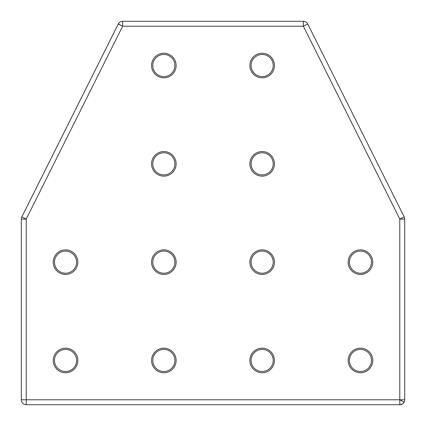 <?xml version="1.0" encoding="UTF-8"?>
<svg xmlns="http://www.w3.org/2000/svg" width="426" height="426" viewBox="0 0 426 426"><rect width="100%" height="100%" fill="white"/><g stroke="black" fill="none" stroke-linecap="round" stroke-linejoin="round"><path stroke-width="0.32" stroke-dasharray="2.13 1.6" d="M65.54 372.75A12.29 12.29 0 0 1 53.25 360.46A12.29 12.29 0 0 1 65.54 348.175A12.29 12.29 0 0 1 77.825 360.46A12.29 12.29 0 0 1 65.54 372.75M65.54 371.52A11.06 11.06 0 0 1 54.48 360.46A11.06 11.06 0 0 1 65.54 349.4A11.06 11.06 0 0 1 76.6 360.46A11.06 11.06 0 0 1 65.54 371.52M262.155 372.75A12.29 12.29 0 0 1 249.865 360.46A12.29 12.29 0 0 1 262.155 348.175A12.29 12.29 0 0 1 274.44 360.46A12.29 12.29 0 0 1 262.155 372.75M262.155 371.52A11.06 11.06 0 0 1 251.095 360.46A11.06 11.06 0 0 1 262.155 349.4A11.06 11.06 0 0 1 273.215 360.46A11.06 11.06 0 0 1 262.155 371.52M163.845 77.825A12.29 12.29 0 0 1 151.56 65.54A12.29 12.29 0 0 1 163.845 53.25A12.29 12.29 0 0 1 176.135 65.54A12.29 12.29 0 0 1 163.845 77.825M163.845 76.6A11.06 11.06 0 0 1 152.785 65.54A11.06 11.06 0 0 1 163.845 54.48A11.06 11.06 0 0 1 174.905 65.54A11.06 11.06 0 0 1 163.845 76.6M360.46 372.75A12.29 12.29 0 0 1 348.175 360.46A12.29 12.29 0 0 1 360.46 348.175A12.29 12.29 0 0 1 372.75 360.46A12.29 12.29 0 0 1 360.46 372.75M360.46 371.52A11.06 11.06 0 0 1 349.4 360.46A11.06 11.06 0 0 1 360.46 349.4A11.06 11.06 0 0 1 371.52 360.46A11.06 11.06 0 0 1 360.46 371.52M163.845 372.75A12.29 12.29 0 0 1 151.56 360.46A12.29 12.29 0 0 1 163.845 348.175A12.29 12.29 0 0 1 176.135 360.46A12.29 12.29 0 0 1 163.845 372.75M163.845 371.52A11.06 11.06 0 0 1 152.785 360.46A11.06 11.06 0 0 1 163.845 349.4A11.06 11.06 0 0 1 174.905 360.46A11.06 11.06 0 0 1 163.845 371.52M65.54 274.44A12.29 12.29 0 0 1 53.25 262.155A12.29 12.29 0 0 1 65.54 249.865A12.29 12.29 0 0 1 77.825 262.155A12.29 12.29 0 0 1 65.54 274.44M65.54 273.215A11.06 11.06 0 0 1 54.48 262.155A11.06 11.06 0 0 1 65.54 251.095A11.06 11.06 0 0 1 76.6 262.155A11.06 11.06 0 0 1 65.54 273.215M163.845 274.44A12.29 12.29 0 0 1 151.56 262.155A12.29 12.29 0 0 1 163.845 249.865A12.29 12.29 0 0 1 176.135 262.155A12.29 12.29 0 0 1 163.845 274.44M163.845 273.215A11.06 11.06 0 0 1 152.785 262.155A11.06 11.06 0 0 1 163.845 251.095A11.06 11.06 0 0 1 174.905 262.155A11.06 11.06 0 0 1 163.845 273.215M262.155 274.44A12.29 12.29 0 0 1 249.865 262.155A12.29 12.29 0 0 1 262.155 249.865A12.29 12.29 0 0 1 274.44 262.155A12.29 12.29 0 0 1 262.155 274.44M262.155 273.215A11.06 11.06 0 0 1 251.095 262.155A11.06 11.06 0 0 1 262.155 251.095A11.06 11.06 0 0 1 273.215 262.155A11.06 11.06 0 0 1 262.155 273.215M360.46 274.44A12.29 12.29 0 0 1 348.175 262.155A12.29 12.29 0 0 1 360.46 249.865A12.29 12.29 0 0 1 372.75 262.155A12.29 12.29 0 0 1 360.46 274.44M360.46 273.215A11.06 11.06 0 0 1 349.4 262.155A11.06 11.06 0 0 1 360.46 251.095A11.06 11.06 0 0 1 371.52 262.155A11.06 11.06 0 0 1 360.46 273.215M262.155 176.135A12.29 12.29 0 0 1 249.865 163.845A12.29 12.29 0 0 1 262.155 151.56A12.29 12.29 0 0 1 274.44 163.845A12.29 12.29 0 0 1 262.155 176.135M262.155 174.905A11.06 11.06 0 0 1 251.095 163.845A11.06 11.06 0 0 1 262.155 152.785A11.06 11.06 0 0 1 273.215 163.845A11.06 11.06 0 0 1 262.155 174.905M163.845 176.135A12.29 12.29 0 0 1 151.56 163.845A12.29 12.29 0 0 1 163.845 151.56A12.29 12.29 0 0 1 176.135 163.845A12.29 12.29 0 0 1 163.845 176.135M163.845 174.905A11.06 11.06 0 0 1 152.785 163.845A11.06 11.06 0 0 1 163.845 152.785A11.06 11.06 0 0 1 174.905 163.845A11.06 11.06 0 0 1 163.845 174.905M262.155 77.825A12.29 12.29 0 0 1 249.865 65.54A12.29 12.29 0 0 1 262.155 53.25A12.29 12.29 0 0 1 274.44 65.54A12.29 12.29 0 0 1 262.155 77.825M262.155 76.6A11.06 11.06 0 0 1 251.095 65.54A11.06 11.06 0 0 1 262.155 54.48A11.06 11.06 0 0 1 273.215 65.54A11.06 11.06 0 0 1 262.155 76.6M307.753 24.016A4.915 4.915 0 0 0 303.355 21.3L122.645 21.3A4.915 4.915 0 0 0 118.247 24.016L21.817 216.877A4.915 4.915 0 0 0 21.3 219.076L21.3 399.785A4.915 4.915 0 0 0 26.215 404.7L399.785 404.7A4.915 4.915 0 0 0 404.7 399.785L404.7 219.076A4.915 4.915 0 0 0 404.183 216.877L307.753 24.016"/><path stroke-width="0.64" d="M404.7 399.785L404.7 219.076L399.785 219.076L399.785 399.785L404.7 399.785A4.915 4.915 0 0 1 399.785 404.7L26.215 404.7A4.915 4.915 0 0 1 21.3 399.785L26.215 399.785L26.215 404.7M121.602 25.693L118.311 23.899A4.915 4.915 0 0 0 118.247 24.016L122.645 26.215L303.355 26.215L303.355 21.3L122.645 21.3L122.645 26.215L26.215 219.076L21.3 219.076A4.915 4.915 0 0 1 21.817 216.877L26.215 219.076L26.215 399.785L399.785 399.785L399.785 404.7M65.54 371.52A11.06 11.06 0 0 1 54.48 360.46A11.06 11.06 0 0 1 65.54 349.4A11.06 11.06 0 0 1 76.6 360.46A11.06 11.06 0 0 1 65.54 371.52M251.095 360.46A11.06 11.06 0 0 1 262.155 349.4A11.06 11.06 0 0 1 273.215 360.46A11.06 11.06 0 0 1 262.155 371.52A11.06 11.06 0 0 1 251.095 360.46M163.845 76.6A11.06 11.06 0 0 1 152.785 65.54A11.06 11.06 0 0 1 163.845 54.48A11.06 11.06 0 0 1 174.905 65.54A11.06 11.06 0 0 1 163.845 76.6M349.4 360.46A11.06 11.06 0 0 1 360.46 349.4A11.06 11.06 0 0 1 371.52 360.46A11.06 11.06 0 0 1 360.46 371.52A11.06 11.06 0 0 1 349.4 360.46M152.785 360.46A11.06 11.06 0 0 1 163.845 349.4A11.06 11.06 0 0 1 174.905 360.46A11.06 11.06 0 0 1 163.845 371.52A11.06 11.06 0 0 1 152.785 360.46M65.54 273.215A11.06 11.06 0 0 1 54.48 262.155A11.06 11.06 0 0 1 65.54 251.095A11.06 11.06 0 0 1 76.6 262.155A11.06 11.06 0 0 1 65.54 273.215M163.845 273.215A11.06 11.06 0 0 1 152.785 262.155A11.06 11.06 0 0 1 163.845 251.095A11.06 11.06 0 0 1 174.905 262.155A11.06 11.06 0 0 1 163.845 273.215M262.155 273.215A11.06 11.06 0 0 1 251.095 262.155A11.06 11.06 0 0 1 262.155 251.095A11.06 11.06 0 0 1 273.215 262.155A11.06 11.06 0 0 1 262.155 273.215M360.46 273.215A11.06 11.06 0 0 1 349.4 262.155A11.06 11.06 0 0 1 360.46 251.095A11.06 11.06 0 0 1 371.52 262.155A11.06 11.06 0 0 1 360.46 273.215M262.155 174.905A11.06 11.06 0 0 1 251.095 163.845A11.06 11.06 0 0 1 262.155 152.785A11.06 11.06 0 0 1 273.215 163.845A11.06 11.06 0 0 1 262.155 174.905M163.845 174.905A11.06 11.06 0 0 1 152.785 163.845A11.06 11.06 0 0 1 163.845 152.785A11.06 11.06 0 0 1 174.905 163.845A11.06 11.06 0 0 1 163.845 174.905M262.155 76.6A11.06 11.06 0 0 1 251.095 65.54A11.06 11.06 0 0 1 262.155 54.48A11.06 11.06 0 0 1 273.215 65.54A11.06 11.06 0 0 1 262.155 76.6M65.54 372.75A12.29 12.29 0 0 1 53.25 360.46A12.29 12.29 0 0 1 65.54 348.175A12.29 12.29 0 0 1 77.825 360.46A12.29 12.29 0 0 1 65.54 372.75M249.865 360.46A12.29 12.29 0 0 1 262.155 348.175A12.29 12.29 0 0 1 274.44 360.46A12.29 12.29 0 0 1 262.155 372.75A12.29 12.29 0 0 1 249.865 360.46M163.845 77.825A12.29 12.29 0 0 1 151.56 65.54A12.29 12.29 0 0 1 163.845 53.25A12.29 12.29 0 0 1 176.135 65.54A12.29 12.29 0 0 1 163.845 77.825M348.175 360.46A12.29 12.29 0 0 1 360.46 348.175A12.29 12.29 0 0 1 372.75 360.46A12.29 12.29 0 0 1 360.46 372.75A12.29 12.29 0 0 1 348.175 360.46M151.56 360.46A12.29 12.29 0 0 1 163.845 348.175A12.29 12.29 0 0 1 176.135 360.46A12.29 12.29 0 0 1 163.845 372.75A12.29 12.29 0 0 1 151.56 360.46M65.54 274.44A12.29 12.29 0 0 1 53.25 262.155A12.29 12.29 0 0 1 65.54 249.865A12.29 12.29 0 0 1 77.825 262.155A12.29 12.29 0 0 1 65.54 274.44M163.845 274.44A12.29 12.29 0 0 1 151.56 262.155A12.29 12.29 0 0 1 163.845 249.865A12.29 12.29 0 0 1 176.135 262.155A12.29 12.29 0 0 1 163.845 274.44M262.155 274.44A12.29 12.29 0 0 1 249.865 262.155A12.29 12.29 0 0 1 262.155 249.865A12.29 12.29 0 0 1 274.44 262.155A12.29 12.29 0 0 1 262.155 274.44M360.46 274.44A12.29 12.29 0 0 1 348.175 262.155A12.29 12.29 0 0 1 360.46 249.865A12.29 12.29 0 0 1 372.75 262.155A12.29 12.29 0 0 1 360.46 274.44M262.155 176.135A12.29 12.29 0 0 1 249.865 163.845A12.29 12.29 0 0 1 262.155 151.56A12.29 12.29 0 0 1 274.44 163.845A12.29 12.29 0 0 1 262.155 176.135M163.845 176.135A12.29 12.29 0 0 1 151.56 163.845A12.29 12.29 0 0 1 163.845 151.56A12.29 12.29 0 0 1 176.135 163.845A12.29 12.29 0 0 1 163.845 176.135M262.155 77.825A12.29 12.29 0 0 1 249.865 65.54A12.29 12.29 0 0 1 262.155 53.25A12.29 12.29 0 0 1 274.44 65.54A12.29 12.29 0 0 1 262.155 77.825M303.355 21.3A4.915 4.915 0 0 1 307.753 24.016L404.183 216.877A4.915 4.915 0 0 1 404.7 219.076M21.3 219.076L21.3 399.785M118.247 24.016L21.817 216.877M118.311 23.899A4.915 4.915 0 0 1 122.645 21.3M404.183 216.877L399.785 219.076L303.355 26.215L307.753 24.016M399.098 404.652C402.091 404.333 403.768 403.486 404.12 402.101L399.785 399.822M26.146 219.076L25.171 218.554"/></g></svg>

